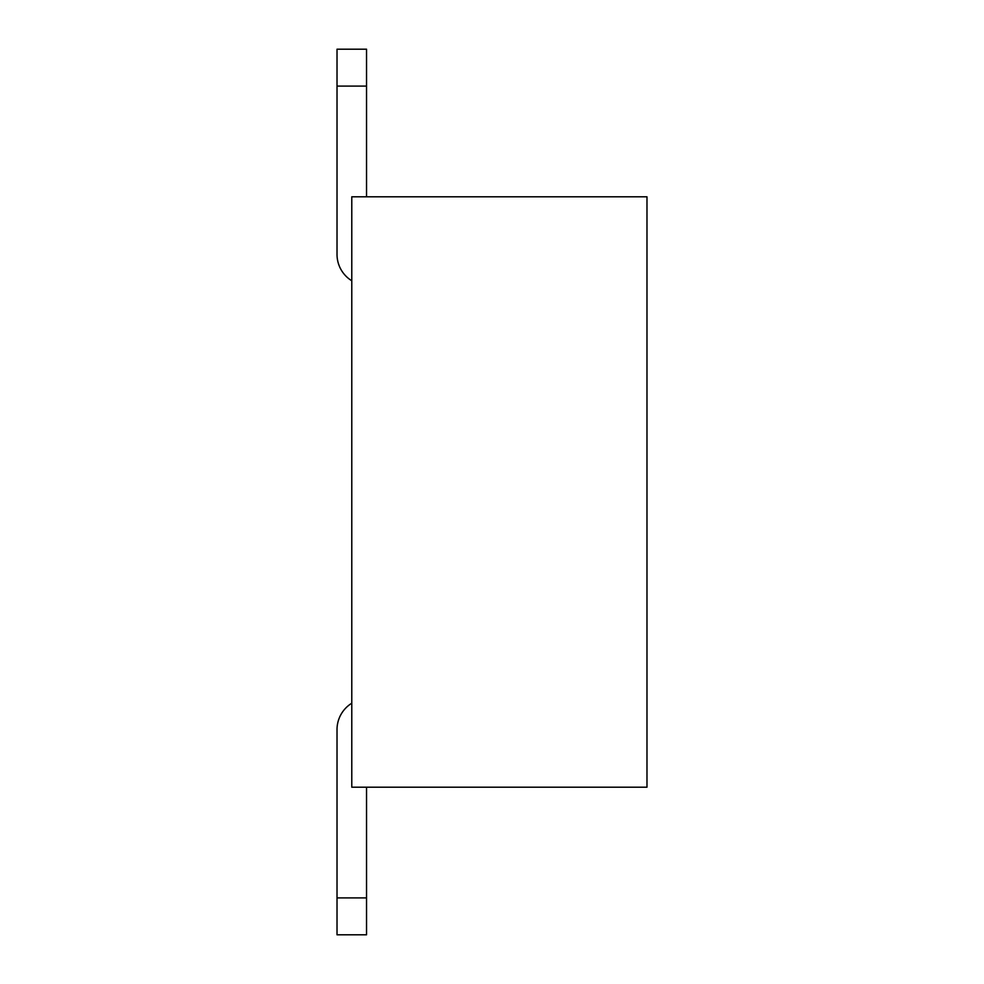 <?xml version="1.0" encoding="UTF-8"?>
<svg xmlns="http://www.w3.org/2000/svg" width="984" height="984" viewBox="0 0 984 984"><rect width="100%" height="100%" fill="white"/><g stroke="black" fill="none" stroke-linecap="round" stroke-linejoin="round"><path stroke-width="1.48" d="M646.98 196.8L646.98 787.2L351.78 787.2L351.78 196.8L646.98 196.8M337.02 897.9L366.54 897.9L366.54 934.8L337.02 934.8L337.02 729.636A30.996 30.996 0 0 1 351.78 703.228M366.54 897.9L366.54 787.2M366.54 196.8L366.54 49.2L337.02 49.2L337.02 86.1L366.54 86.1M351.78 280.772A30.996 30.996 0 0 1 337.02 254.364L337.02 86.1"/></g></svg>
